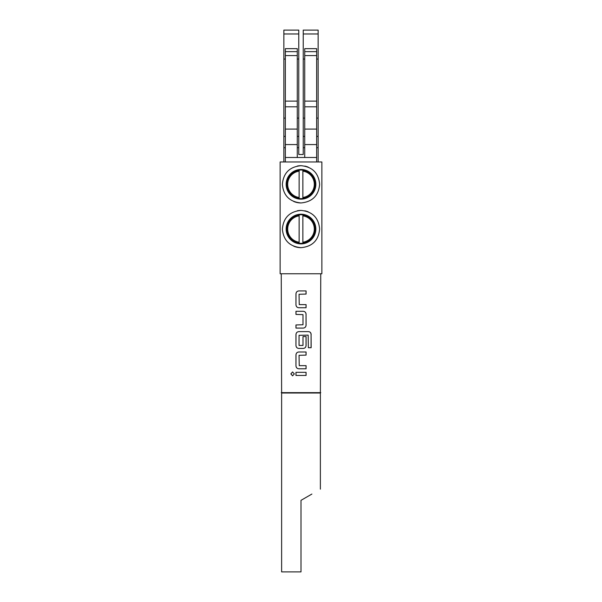 <?xml version="1.0" encoding="UTF-8"?>
<svg xmlns="http://www.w3.org/2000/svg" width="602" height="602" viewBox="0 0 602 602"><rect width="100%" height="100%" fill="white"/><g stroke="black" fill="none" stroke-linecap="round" stroke-linejoin="round"><path stroke-width="0.9" d="M292.587 371.961L290.924 373.895L292.587 375.836L294.348 373.895L292.557 371.961L290.849 373.895L292.557 375.836M302.866 198.517A14.32 14.32 0 0 1 299.134 198.517L299.134 171.141A13.312 13.312 0 0 0 299.134 197.501L299.134 198.246A14.057 14.057 0 0 1 299.134 170.389L299.134 170.118A14.32 14.32 0 0 1 302.866 170.118L302.866 170.389A14.057 14.057 0 0 1 302.866 198.246L302.866 198.367M301 202.949C312.37 201.866 318.586 195.658 319.632 184.332C318.593 173 312.385 166.784 301 165.685C289.622 166.777 283.414 172.985 282.368 184.31C283.414 195.65 289.622 201.866 301 202.949A18.632 18.632 0 0 1 293.738 201.482M308.269 167.16A18.632 18.632 0 0 0 304.762 166.069M302.866 243.238A14.32 14.32 0 0 1 299.134 243.238L299.134 215.862A13.312 13.312 0 0 0 299.134 242.222L299.134 242.967A14.057 14.057 0 0 1 299.134 215.11L299.134 214.839A14.32 14.32 0 0 1 302.866 214.839L302.866 215.11A14.057 14.057 0 0 1 302.866 242.967L302.866 243.088M301 247.67C312.37 246.587 318.586 240.379 319.632 229.053C318.593 217.721 312.385 211.505 301 210.407C289.622 211.498 283.414 217.706 282.368 229.031C283.414 240.371 289.622 246.587 301 247.67A18.632 18.632 0 0 1 293.738 246.203M308.269 211.881A18.632 18.632 0 0 0 304.762 210.79M318.142 33.975L303.235 33.975L303.235 30.1L318.142 30.1L318.142 161.961M303.235 33.975L303.235 154.503L298.765 154.503L298.765 33.975L283.858 33.975L283.858 161.961M320.377 489.155L320.377 393.016L281.623 393.016L281.623 571.9L301 571.9L301 500.345L311.896 494.054M281.623 393.016L281.247 273.76M320.377 393.016L320.753 273.76M321.867 161.961L321.867 273.76L280.133 273.76L280.133 161.961L321.867 161.961M281.247 392.647L320.753 392.647M299.247 304.612L299.043 294.28L306.079 294.069L306.079 290.939L298.833 290.939C297.072 291.112 296.116 292.083 295.966 293.866L295.966 304.823C296.116 306.599 297.072 307.577 298.833 307.742L306.079 307.742L306.079 304.612L299.247 304.612M306.079 314.214C305.921 312.43 304.966 311.452 303.205 311.287L295.966 311.287L295.966 314.417L303.002 314.628L303.002 324.749L295.966 324.96L295.966 328.09L303.205 328.09C304.966 327.924 305.921 326.946 306.079 325.17L306.042 314.214C305.884 312.43 304.936 311.452 303.19 311.287M311.151 334.561C311.031 332.778 310.165 331.8 308.548 331.634L298.833 331.634C297.072 331.807 296.116 332.778 295.966 334.561L295.966 345.518C296.116 347.294 297.072 348.272 298.833 348.438L303.205 348.438C304.966 348.272 305.921 347.294 306.079 345.518L306.079 336.541L303.002 336.541L303.002 345.443L299.043 345.443L299.043 335.322L308.156 335.111L308.352 347.708L311.151 347.708L311.076 334.561C310.956 332.778 310.09 331.807 308.487 331.634M299.247 365.655L299.043 355.323L306.079 355.112L306.079 351.982L298.833 351.982C297.072 352.155 296.116 353.126 295.966 354.909L295.966 365.865C296.116 367.641 297.072 368.62 298.833 368.785L306.079 368.785L306.079 365.655L299.247 365.655M295.966 372.329L295.966 375.46L306.079 375.46L306.079 372.329L295.966 372.329M316.652 51.644L304.725 51.644L304.725 48.664L316.652 48.664L316.652 129.084L304.725 129.084L304.725 157.483L297.275 157.483L297.275 48.664L285.348 48.664L285.348 161.961M297.275 51.644L285.348 51.644M316.652 129.084L316.652 161.961M304.725 51.644L304.725 129.084M298.765 33.975L298.765 30.1L283.858 30.1L283.858 33.975M301 210.407A18.632 18.632 0 0 0 297.275 210.783M302.866 215.862L302.866 242.222A13.312 13.312 0 0 0 302.866 215.862L302.866 215.11L302.866 215.862M299.134 215.11L299.134 215.862L299.134 215.11M302.866 242.967L302.866 242.222L302.866 242.967M301 165.685A18.632 18.632 0 0 0 297.275 166.062M302.866 171.141L302.866 197.501A13.312 13.312 0 0 0 302.866 171.141L302.866 170.389L302.866 171.141M299.134 170.389L299.134 171.141L299.134 170.389M302.866 198.246L302.866 197.501L302.866 198.246M296.003 372.329L296.003 375.46M306.042 375.46L306.042 372.329M306.042 355.112L306.042 351.982M298.848 351.982C297.102 352.155 296.154 353.126 296.003 354.909L295.966 354.909M296.003 354.909L295.966 365.865M296.003 365.865C296.154 367.641 297.102 368.62 298.848 368.785M306.042 368.785L306.042 365.655M308.352 347.708L311.076 347.708L311.076 334.561M298.848 331.634C297.102 331.807 296.154 332.778 296.003 334.561L295.966 334.561M296.003 334.561L295.966 345.518M296.003 345.518C296.154 347.294 297.102 348.272 298.848 348.438M303.19 348.438C304.936 348.272 305.884 347.294 306.042 345.518L306.079 345.518M306.042 345.518L306.042 336.541L303.002 336.541M303.19 328.09C304.936 327.924 305.884 326.946 306.042 325.17L306.079 325.17M306.042 325.17L306.042 314.214M296.003 311.287L296.003 314.417M296.003 324.96L296.003 328.09M306.042 294.069L306.042 290.939M298.848 290.939C297.102 291.112 296.154 292.083 296.003 293.866L295.966 293.866M296.003 293.866L295.966 304.823M296.003 304.823C296.154 306.599 297.102 307.577 298.848 307.742M306.042 307.742L306.042 304.612M315.839 184.317A14.839 14.839 0 0 0 301 169.486A14.839 14.839 0 0 0 286.161 184.317A14.839 14.839 0 0 0 301 199.157A14.839 14.839 0 0 0 315.839 184.317C315.651 178.681 313.153 174.384 308.352 171.427L302.166 169.523L295.755 170.441C289.682 173.083 286.484 177.703 286.161 184.317C286.635 191.745 290.427 196.553 297.538 198.75L304.236 198.803L310.098 196.041C313.815 193.024 315.734 189.111 315.839 184.317M315.839 229.038A14.839 14.839 0 0 0 301 214.207A14.839 14.839 0 0 0 286.161 229.038A14.839 14.839 0 0 0 301 243.878A14.839 14.839 0 0 0 315.839 229.038C315.749 224.426 313.951 220.618 310.459 217.608L304.462 214.613L297.764 214.56C290.525 216.682 286.657 221.513 286.161 229.038C286.68 236.669 290.623 241.515 297.99 243.569C302.437 244.404 306.471 243.464 310.098 240.762C313.815 237.745 315.734 233.832 315.839 229.038M318.142 136.398L316.652 136.398M304.725 136.398L303.235 136.398M298.765 136.398L297.275 136.398M285.348 136.398L283.858 136.398M297.275 55.58L285.348 55.58M297.275 101.106L285.348 101.106M297.275 106.802L285.348 106.802M297.275 129.084L285.348 129.084M297.275 144.578L285.348 144.578M297.275 157.483L285.348 157.483M316.652 157.483L304.725 157.483M316.652 55.58L304.725 55.58M316.652 101.106L304.725 101.106M316.652 106.802L304.725 106.802M316.652 144.578L304.725 144.578M318.142 147.701L316.652 147.701M304.725 147.701L303.235 147.701M298.765 118.105L297.275 118.105M285.348 118.105L283.858 118.105M318.142 59.064L316.652 59.064M304.725 59.064L303.235 59.064M318.142 118.105L316.652 118.105M304.725 118.105L303.235 118.105M298.765 147.701L297.275 147.701M285.348 147.701L283.858 147.701M298.765 59.064L297.275 59.064M285.348 59.064L283.858 59.064"/></g></svg>
